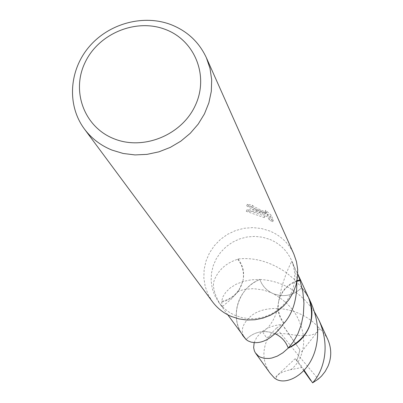 <?xml version="1.0" encoding="UTF-8"?>
<svg xmlns="http://www.w3.org/2000/svg" width="403" height="403" viewBox="0 0 403 403"><rect width="100%" height="100%" fill="white"/><g stroke="black" fill="none" stroke-linecap="round" stroke-linejoin="round"><path stroke-width="0.3" stroke-dasharray="2.02 1.51" d="M212.502 301.787L208.094 294.452L205.177 286.412L203.847 277.944L204.14 269.345L206.049 260.912L209.489 252.933L214.356 245.679L220.466 239.392L227.614 234.294L235.564 230.556L244.032 228.299L252.741 227.609L261.386 228.511L269.672 230.974C280.795 235.629 288.88 243.382 293.923 254.243M269.819 239.397C279.571 243.483 286.704 250.263 291.228 259.739L293.575 266.353L294.729 273.305L294.653 280.392L293.339 287.399L290.825 294.125L287.183 300.361L282.523 305.927L276.982 310.648L270.725 314.385L263.94 317.025L256.832 318.491L249.608 318.738L242.49 317.765L235.69 315.604C228.718 312.647 223.03 308.159 218.617 302.139L214.774 295.59L212.25 288.427L211.132 280.901L211.454 273.264L213.192 265.789L216.295 258.721L220.648 252.303L226.098 246.747L232.466 242.248L239.533 238.954L247.059 236.974L254.787 236.385L262.464 237.201L269.819 239.397M251.83 206.83L253.094 207.983C259.527 211.429 263.869 213.237 266.116 213.419L264.922 211.771L270.413 216.769L272.705 221.736L269.234 219.983L267.36 215.968L264.121 217.565L246.288 211.323L250.439 211.288L255.85 211.867L259.764 212.769L264.726 214.572C255.945 211.096 249.936 208.175 246.691 205.812L251.83 206.83L252.505 205.329L247.387 204.281C248.963 205.973 253.144 208.089 259.93 210.628L265.396 213.081L260.222 211.232L256.555 210.396L251.825 209.827L246.979 209.782L264.776 216.094L268.035 214.456L269.909 218.486L273.395 220.184M272.705 221.736L273.4 220.184L271.118 215.202L265.602 210.255M264.922 211.771L265.602 210.25L266.801 211.897C266.302 212.29 263.794 211.414 259.28 209.268L253.769 206.492L252.505 205.329M296.81 281.843C296.27 274.201 294.931 267.965 292.785 263.134L291.696 261.396L297.757 274.07M301.776 287.646L294.386 279.43L285.913 272.363C270.116 261.663 254.182 257.2 238.118 258.973L237.669 259.29C226.184 262.988 218.396 269.95 214.3 280.181C210.366 289.913 221.695 307.353 222.179 306.723L221.63 301.419L222.914 296.789L225.821 292.19L230.259 287.903L236.098 284.246L243.145 281.47L251.15 279.823L259.87 279.44C262.303 286.095 266.816 290.87 273.415 293.757C284.009 297.515 293.465 295.48 301.787 287.646L305.635 292.382L308.638 297.696M270.413 216.769L271.118 215.202M246.691 205.812L247.387 204.281M264.726 214.572L265.396 213.081M269.234 219.983L269.909 218.486M267.36 215.968L268.035 214.456M264.121 217.565L264.781 216.094M246.283 211.323L246.979 209.782M221.791 302.049C229.045 300.331 234.788 296.396 239.009 290.256L242.923 280.987L240.838 286.674L237.513 291.802C233.307 296.815 228.012 300.023 221.63 301.419M237.669 259.29C242.717 265.637 244.465 272.881 242.908 281.017L242.923 280.987M238.118 258.973C243.1 265.476 244.697 272.826 242.908 281.017M243.115 335.956C229.01 317.594 237.921 287.989 259.864 279.445M242.697 335.382C229.131 316.954 238.188 287.893 259.87 279.44C282.08 280.72 300.27 291.52 314.441 311.826M310.97 302.744L306.829 294.946L301.797 287.646L308.34 297.046M275.118 333.739L269.305 331.931L263.199 331.578C256.525 332.087 250.817 334.742 246.077 339.548C250.802 334.742 256.51 332.082 263.199 331.563C275.304 331.513 283.652 337.029 288.256 348.101M283.737 323.387C278.972 317.186 277.204 310.209 278.443 302.452L278.745 301.021C281.37 291.404 287.43 284.845 296.915 281.339M297.046 280.654C287.309 284.286 281.208 291.077 278.745 301.021M284.191 323.06C279.047 316.577 277.224 309.247 278.73 301.076L278.75 300.981M237.508 291.802L241.412 290.261L245.195 289.304L253.472 288.644L263.073 289.959L269.985 292.205L273.415 293.752C284.024 297.525 293.485 295.485 301.797 287.646L308.219 296.779M254.187 342.605L256.746 337.251L261.27 332.324C266.504 327.911 273.456 325.276 282.115 324.41L288.845 334.152C306.517 337.472 321.614 335.659 317.312 326.118C297.802 305.62 264.892 303.933 250.701 316.279C242.349 323.841 240.233 330.979 244.359 337.694M303.791 370.7L296.734 360.71L298.512 355.587L276.478 328.118L282.115 324.41M276.478 328.118L270.932 333.739L266.771 340.666C262.086 352 263.174 362.821 270.04 373.123M242.525 335.14C235.327 323.805 234.319 311.851 239.503 299.288C243.77 290.145 250.555 283.526 259.859 279.435C262.288 286.1 266.806 290.875 273.41 293.767C283.41 299.494 290.966 306.507 296.079 314.798C300.719 323.302 303.207 331.291 303.545 338.762C304.159 345.341 302.698 352.484 299.152 360.176C295.359 365.808 292.387 369.012 290.241 369.778C280.448 372.105 275.743 375.238 276.136 379.188M327.78 339.412L323.775 332.858L317.312 326.118M304.159 370.302L302.527 367.37L290.241 369.773M284.175 327.105L299.862 349.744L298.512 355.587L318.299 379.097M299.862 349.744L288.845 334.152M296.734 360.71L295.273 358.61L302.527 367.37M296.724 360.69L298.512 355.587L299.852 349.728M295.273 358.61L274.448 378.054M301.399 351.965L319.896 328.737M297.757 273.98L296.628 271.511M292.785 263.134L291.228 259.739M266.801 211.897L266.121 213.419M239.009 290.256L231.347 299.006L222.179 306.723M227.806 314.829L218.617 302.139M288.87 334.178C269.647 331.382 265.985 340.167 266.333 337.502L262.973 332.495L263.199 331.563C262.655 332.52 276.438 323.287 278.443 302.452M278.73 301.076C281.193 286.805 285.515 273.577 291.696 261.396"/><path stroke-width="0.6" d="M206.381 57.76L293.923 254.243L296.467 261.653L297.681 269.436L297.52 277.35L295.988 285.173L293.122 292.669L289.006 299.615L283.757 305.806L277.536 311.051L270.519 315.201L262.922 318.123L254.968 319.74L246.898 320.002L238.944 318.904L231.347 316.481C223.695 313.237 217.413 308.34 212.502 301.787L84.403 128.99C66.943 105.495 68.973 70.857 88.68 47.307C108.301 23.686 143.02 14.014 170.852 24.583C187.239 31.026 199.082 42.088 206.381 57.76L210.028 68.495L211.691 79.809L211.303 91.375L208.87 102.841L204.457 113.873L198.185 124.134L190.236 133.317L180.846 141.146L170.303 147.382L158.918 151.835L147.03 154.369L135.005 154.923L123.202 153.478L111.969 150.087C100.69 145.488 91.496 138.456 84.403 128.99M165.285 29.404C194.805 40.295 209.222 75.819 195.349 105.349C181.914 135.05 143.418 150.793 113.948 138.743C84.267 127.131 71.054 91.3 85.078 62.49C98.67 33.509 135.962 18.075 165.285 29.404M246.067 339.548L243.115 335.981L246.067 339.548L248.097 340.928L251.145 342.127L254.676 342.631C264.454 343.099 274.141 336.686 283.737 323.387L284.191 323.06C292.835 313.121 297.041 299.379 296.81 281.843M297.757 274.07L299.903 279.863L302.855 291.938L303.948 303.313L303.394 314.259L301.333 324.475L297.943 333.669L293.495 341.593L288.246 348.106C285.843 341.522 281.465 336.732 275.118 333.739M297.757 273.98L308.638 297.696C316.038 319.76 309.237 336.56 288.246 348.096L282.881 352.806L277.319 356.116L271.844 358.02L269.224 358.458L264.398 358.378L260.262 357.129L258.519 356.116L255.331 352.791L254.323 350.711L253.648 347.618L254.187 342.605M242.697 335.382L246.077 339.548L227.806 314.829M308.34 297.046L309.983 301.026L311.136 305.182L311.796 309.454L311.947 313.786L311.59 318.118L310.723 322.395L309.363 326.561L307.524 330.551L305.232 334.319L299.419 340.973L292.235 346.157L288.246 348.106C297.691 343.966 304.532 337.256 308.784 327.977C313.04 317.75 313 307.66 308.658 297.706L308.219 296.779M296.915 281.339L300.069 280.488M299.903 279.863L297.046 280.654M255.764 353.431L270.04 373.123L274.448 378.054L276.136 379.188C287.586 385.998 311.942 372.589 316.672 343.719C319.01 330.5 317.106 316.844 310.97 302.744L308.658 297.706M314.441 311.826L318.934 320.113C324.677 333.261 326.405 346.076 324.118 358.564C322.113 368.589 318.269 376.684 312.602 382.85L304.159 370.302M318.934 320.113L327.78 339.412C331.649 348.388 331.719 357.345 327.987 366.282L325.206 371.435L321.609 376.004L318.299 379.097L312.602 382.85M243.115 335.981L242.525 335.14M310.743 380.503L303.791 370.7"/></g></svg>
